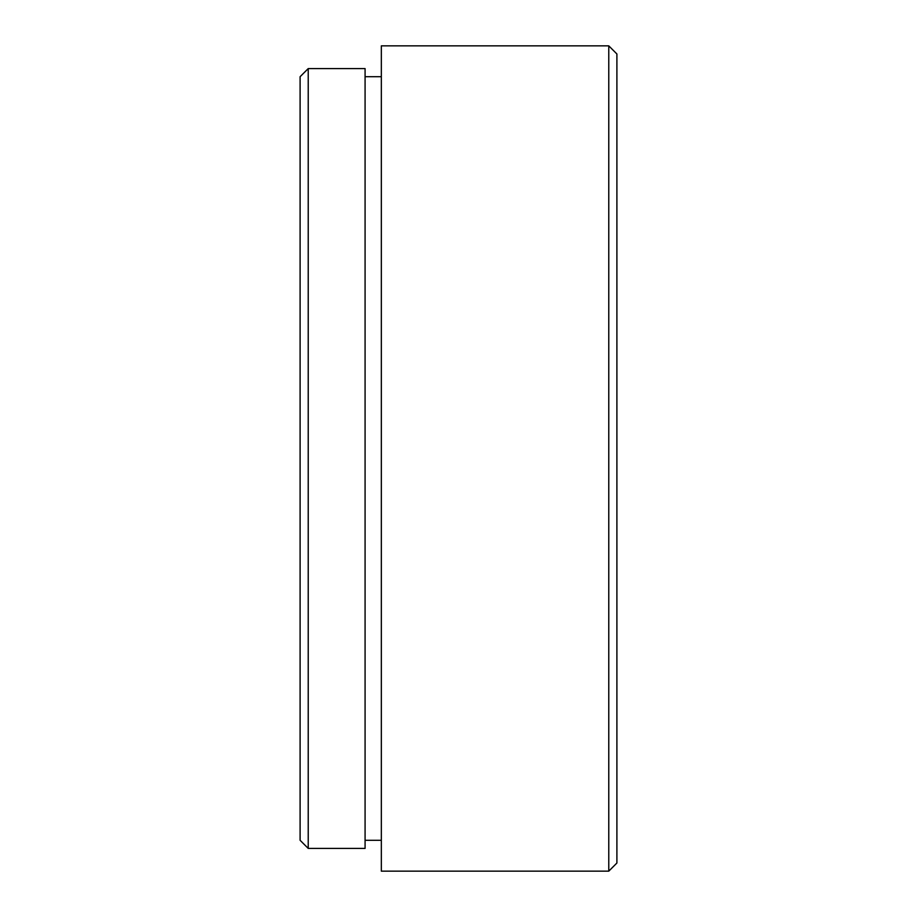 <?xml version="1.0" encoding="UTF-8"?>
<svg xmlns="http://www.w3.org/2000/svg" width="917" height="917" viewBox="0 0 917 917"><rect width="100%" height="100%" fill="white"/><g stroke="black" fill="none" stroke-linecap="round" stroke-linejoin="round"><path stroke-width="1.38" d="M608.773 45.85L616.9 53.977L616.9 863.023L608.773 871.15L608.773 45.85L381.334 45.85L381.334 871.15L608.773 871.15M300.1 840.281L300.1 76.719L308.227 68.592L308.227 848.408L300.1 840.281M308.227 848.408L365.081 848.408L365.081 68.592L308.227 68.592M365.081 840.281L381.334 840.281M365.081 76.719L381.334 76.719"/></g></svg>
